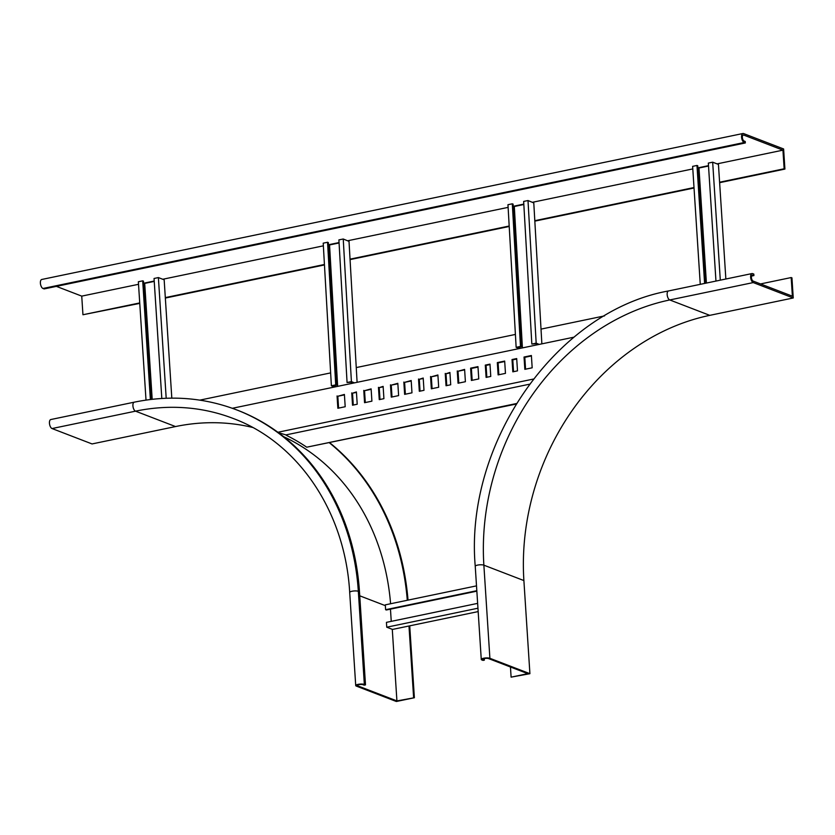 <?xml version="1.0" encoding="UTF-8"?>
<svg xmlns="http://www.w3.org/2000/svg" width="835" height="835" viewBox="0 0 835 835"><rect width="100%" height="100%" fill="white"/><g stroke="black" fill="none" stroke-linecap="round" stroke-linejoin="round"><path stroke-width="1.25" d="M409.724 625.832L414.379 697.736L396.343 701.494L356.336 686.099A4.634 1.179 -3.7 0 1 355.72 685.566A4.634 1.179 -3.7 0 1 359.113 684.199A4.634 1.179 -3.7 0 1 364.352 684.429L365.5 684.877L364.164 685.159L363.016 684.71A3.089 0.793 -3.7 0 0 359.52 684.554A3.089 0.793 -3.7 0 0 357.255 685.462A3.089 0.793 -3.7 0 0 357.672 685.827L396.917 700.92L392.283 629.329M414.379 697.736L396.917 700.92M408.983 625.989L413.607 697.444M329.846 442.842A252.514 213.52 111 0 1 408.023 600.115M329.522 442.905A252.514 213.52 111 0 1 407.292 600.271M175.527 426.56L135.52 411.164A4.634 2.171 -101.8 0 1 132.984 406.478A4.634 2.171 -101.8 0 1 134.278 402.167L50.81 419.535A4.634 2.171 -101.8 0 0 49.515 423.846A4.634 2.171 -101.8 0 0 52.041 428.543L92.048 443.938L175.527 426.56A231.66 195.891 111 0 1 252.608 427.447M52.041 428.543L135.52 411.164A231.66 195.891 111 0 1 233.153 418.46C298.565 442.759 345.179 512.032 349.698 592.433A4.634 1.179 -3.7 0 1 353.09 591.065A4.634 1.179 -3.7 0 1 358.33 591.305A240.929 203.73 111 0 0 236.472 409.818L237.631 410.256A240.929 203.73 111 0 1 359.478 591.744L365.5 684.877M390.592 603.747A233.205 197.196 -69 0 0 283.691 436.695M760.549 283.931L791.183 277.554L791.945 277.857L793.25 297.97L753.243 282.574A4.634 2.171 -101.8 0 1 750.707 277.878A4.634 2.171 -101.8 0 1 752.001 273.567A4.634 2.171 -101.8 0 1 752.659 273.64L753.817 274.078L753.911 275.571L751.531 276.072M791.183 277.554L792.384 296.185L753.139 281.092A3.089 1.451 -101.8 0 1 751.458 277.961A3.089 1.451 -101.8 0 1 752.325 275.08A3.089 1.451 -101.8 0 1 752.753 275.132L753.911 275.571M511.103 677.143L527.803 673.668L488.558 658.575A3.089 0.793 176.3 0 0 485.072 658.418A3.089 0.793 176.3 0 0 482.807 659.326A3.089 0.793 176.3 0 0 483.214 659.692L484.373 660.13L483.037 660.412L481.878 659.963A4.634 1.179 176.3 0 1 481.263 659.431A4.634 1.179 176.3 0 1 484.655 658.063A4.634 1.179 176.3 0 1 489.894 658.293L529.912 673.688L511.103 677.143L510.456 666.998M484.373 660.13L484.269 658.554M793.25 297.97L709.771 315.348L669.764 299.953A4.634 2.171 -101.8 0 1 667.228 295.256A4.634 2.171 -101.8 0 1 668.532 290.945L752.001 273.567M529.912 673.688L523.889 580.565A231.66 195.891 111 0 1 709.771 315.348M529.421 384.225L285.946 434.91L286.718 435.505A234.364 198.177 111 0 1 306.716 447.195L516.061 404.077M516.385 403.555L306.716 447.195M420.057 391.145L419.295 379.299L423.23 378.485M432.081 388.64L431.319 376.804L437.926 375.426M446.777 385.582L446.005 373.736L449.94 372.921M458.791 383.077L458.029 371.241L464.636 369.863M405.372 394.203L404.599 382.357L411.206 380.99M338.592 408.106L337.82 396.26L344.427 394.882M353.278 405.048L352.516 393.202L356.451 392.387M365.302 402.543L364.54 390.696L371.137 389.329M379.998 399.485L379.226 387.638L383.161 386.824M392.012 396.98L391.25 385.144L397.857 383.766M472.151 380.301L471.389 368.454L477.985 367.087M525.57 369.174L524.808 357.338L531.415 355.961M513.556 371.679L512.784 359.843L516.719 359.019M498.86 374.738L498.098 362.901L504.705 361.524M486.847 377.243L486.074 365.396L490.009 364.582M604.54 315.891L541.017 329.115M515.404 334.438L356.253 367.577M330.639 372.901L199.826 400.132M232.349 408.284L574.021 337.163M418.523 379.007L419.316 391.302L423.992 390.321L423.199 378.036L419.295 379.299M430.547 376.502L431.34 388.797L438.688 387.263L437.895 374.978L431.319 376.804M445.243 373.443L446.036 385.739L450.712 384.768L449.908 372.473L446.005 373.736M457.256 370.938L458.05 383.234L465.398 381.71L464.604 369.414L458.029 371.241M403.837 382.065L404.631 394.36L411.979 392.826L411.185 380.53L404.599 382.357M337.058 395.967L337.851 408.263L345.199 406.728L344.396 394.433L337.82 396.26M351.744 392.909L352.537 405.205L357.213 404.223L356.42 391.939L352.516 393.202M363.768 390.404L364.561 402.7L371.909 401.165L371.116 388.88L364.54 390.696M378.453 387.346L379.257 399.641L383.923 398.671L383.129 386.375L379.226 387.638M390.477 384.841L391.271 397.136L398.619 395.613L397.825 383.317L391.25 385.144M277.888 432.259L533.314 379.08M477.964 366.628L470.616 368.162L471.41 380.457L478.758 378.923L477.964 366.628M531.384 355.512L524.036 357.036L524.839 369.331L532.177 367.807L531.384 355.512M516.698 358.57L512.022 359.541L512.815 371.836L517.491 370.865L516.698 358.57M504.674 361.075L497.326 362.599L498.119 374.894L505.467 373.37L504.674 361.075M489.978 364.133L485.302 365.104L486.106 377.399L490.771 376.428L489.978 364.133M285.946 434.91L277.408 432.353M471.389 368.454L470.616 368.162M524.808 357.338L524.036 357.036M512.784 359.843L512.022 359.541M498.098 362.901L497.326 362.599M486.074 365.396L485.302 365.104M150.373 399.506L142.701 280.842L138.359 281.75L146.01 400.09M154.235 281.405L144.695 283.389L143.589 282.961M161.813 398.472L154.047 278.483L158.389 277.575L164.161 279.798L171.812 398.138M142.701 280.842L143.463 281.134L151.114 399.422M152.189 399.297L144.695 283.389M158.389 277.575L166.196 398.253M354.457 382.868L351.41 381.616L343.237 238.998L338.895 239.895L347.068 382.514L350.846 382.211L353.121 383.14M347.068 382.514L351.41 381.616M357.098 382.315L349.02 241.378L343.237 238.998M335.753 386.762L333.489 385.822L336.495 385.196L335.722 384.883L331.38 385.78L334.417 387.033M328.426 244.488L329.554 244.947L337.653 386.365M339.073 242.975L329.554 244.947M336.495 385.196L328.312 242.578L327.55 242.265L323.208 243.162L331.38 385.78M335.722 384.883L327.55 242.265M539.222 344.406L536.174 343.154L528.002 200.536L523.66 201.433L531.832 344.051L535.611 343.749L537.886 344.688M531.832 344.051L536.174 343.154M541.863 343.853L533.784 202.915L528.002 200.536M520.518 348.299L518.243 347.36L521.249 346.734L520.487 346.421L516.145 347.318L519.182 348.571M513.191 206.026L514.308 206.495L522.418 347.903M523.837 204.512L514.308 206.495M521.249 346.734L513.076 204.116L512.304 203.803L507.962 204.7L516.145 347.318M520.487 346.421L512.304 203.803M478.173 611.585L392.513 629.423L386.751 627.2L477.954 608.214M477.641 603.371L386.438 622.357L386.751 627.2M390.456 609.143L391.25 621.355M476.848 591.159L386.386 609.988L385.613 609.696L385.3 604.853L476.514 585.867M385.613 609.696L476.827 590.7M715.96 281.071L708.33 163.096L712.672 162.188L718.444 164.411L725.855 279.015M697.862 167.584L698.978 168.012L706.41 283.065M708.518 166.019L698.978 168.012M705.345 283.284L697.747 165.758L696.974 165.455L692.633 166.363L700.262 284.338M704.604 283.441L696.974 165.455M720.302 280.174L712.672 162.188M745.331 142.952L745.237 141.47L744.089 141.021A3.089 1.451 78.2 0 1 742.398 137.89A3.089 1.451 78.2 0 1 743.265 135.02A3.089 1.451 78.2 0 1 743.703 135.061L782.938 150.154L784.148 168.785L784.91 169.077L783.616 148.964L743.599 133.569A4.634 2.171 78.2 0 0 742.952 133.506A4.634 2.171 78.2 0 0 741.647 137.817A4.634 2.171 78.2 0 0 744.183 142.514L745.331 142.952L44.14 288.92L42.982 288.482A4.634 2.171 78.2 0 1 40.456 283.785A4.634 2.171 78.2 0 1 41.75 279.474L742.952 133.506M139.727 302.928L82.947 314.753L81.788 296.874L81.746 296.122L138.526 284.307M56.394 286.374L81.746 296.122M144.069 283.148L154.214 281.04M162.773 279.255L323.354 245.834M328.886 244.676L339.052 242.567M347.59 240.783L508.118 207.372M513.65 206.214L523.816 204.105M532.344 202.32L692.799 168.921M698.352 167.772L708.497 165.654M717.046 163.879L782.938 150.154M784.148 168.785L719.593 182.218M694.01 187.551L534.797 220.69M509.193 226.024L350.042 259.153M324.429 264.486L165.309 297.604M139.758 303.387L82.947 314.753M784.91 169.077L719.624 182.677M694.031 188L534.828 221.139M509.214 226.473L350.063 259.601M324.45 264.935L165.34 298.053M357.62 685.055L357.672 685.827M385.352 605.657L359.739 595.804M364.352 684.429L358.33 591.305L359.478 591.744M751.938 275.299L752.753 275.132M483.214 659.692L483.173 658.93M523.889 580.565L483.872 565.17A231.66 195.891 111 0 1 669.764 299.953L753.243 282.574M489.894 658.293L483.872 565.17A4.634 1.179 176.3 0 0 478.632 564.93A4.634 1.179 176.3 0 0 475.24 566.307C464.406 442.853 556.788 311.027 668.532 290.945M744.183 142.514L42.982 288.482M743.703 135.061L742.879 135.228M349.698 592.433L355.72 685.566M236.472 409.818C203.897 397.47 169.839 394.913 134.278 402.167M481.263 659.431L475.24 566.307"/></g></svg>
